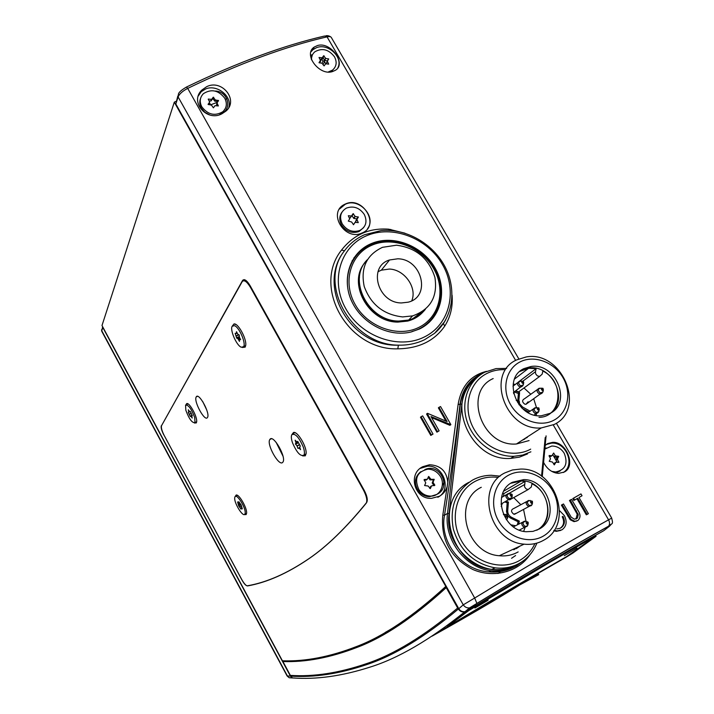 <?xml version="1.0" encoding="UTF-8"?>
<svg xmlns="http://www.w3.org/2000/svg" width="714" height="714" viewBox="0 0 714 714"><rect width="100%" height="100%" fill="white"/><g stroke="black" fill="none" stroke-linecap="round" stroke-linejoin="round"><path stroke-width="1.07" d="M367.415 259.646C346.915 279.29 368.174 321.362 398.858 321.068L408.694 320.042C415.575 318.23 421.135 314.651 425.374 309.314M402.678 316.918L412.594 315.891C430.408 309.564 437.852 296.747 434.924 277.443C428.918 258.539 416.128 247.794 396.556 245.197L382.499 247.321C366.541 254.862 360.436 267.902 364.202 286.439C370.861 304.619 383.695 314.776 402.678 316.918M365.122 262.44C346.861 282.806 368.362 322.353 397.903 322.094L407.73 321.068C414.861 319.176 420.555 315.418 424.821 309.778M397.716 258.807L389.549 259.967C367.621 266.358 377.608 303.102 401.482 302.941L408.087 302.201C431.443 296.854 422.099 258.843 397.716 258.807M377.983 271.739L381.356 270.16L389.353 269.053C404.526 269.473 417.387 287.715 411.764 300.781M576.957 548.075L564.328 555.679L576.957 548.075M487.626 600.554L474.89 608.033C477.282 606.07 488.903 599.082 488.135 600.081L487.626 600.554L488.135 600.081C488.903 599.082 477.282 606.07 474.89 608.033L487.626 600.554M592.906 537.722C557.929 557.313 516.499 581.633 468.625 610.684L447.16 626.767L449.597 625.455C495.436 597.886 534.483 574.913 566.729 556.536L593.53 537.588L592.906 537.722L592.932 536.999C561.507 554.573 524.513 576.198 481.932 601.884M444.054 482.914L442.421 484.137M163.854 434.835L241.867 579.866C244.063 583.731 245.839 585.721 247.214 585.819C266.572 582.526 287.099 573.503 308.787 558.75C326.967 546.389 346.263 527.619 366.675 502.442L366.8 502.272C367.906 499.755 367.041 495.775 364.202 490.322L250.168 285.787C246.874 280.37 244.349 278.585 242.608 280.415L161.551 425.651M174.296 102.173L445.786 586.444C413.103 616.378 383.436 636.379 356.777 646.447C330.055 656.853 305.262 661.637 282.414 660.798L101.995 325.522L174.296 102.173L175.903 101.37M312.473 48.757L313.535 48.498M320.247 60.672L321.648 59.075M321.746 58.932L323.442 58.298M319.738 62.886L320.988 60.395M323.049 64.769L325.022 60.387M322.005 63.216L324.067 65.902L325.727 63.769L324.558 61.797L325.7 63.769L328.699 64.144L327.342 61.208L328.726 58.976L325.709 58.405L323.656 55.737L322.192 57.807L319.024 57.477L320.381 60.163L319.22 62.805L322.005 63.216L323.014 61.208L325.057 60.44M226.838 98.702L225.294 99.282M217.502 102.227L210.353 104.931M209.809 104.851L210.219 103.771L208.702 104.342M555.885 460.021L554.064 456.889L555.885 460.021M209.113 103.539L210.219 103.771M321.719 58.967L323.014 61.208M390.772 229.426L391.406 230.524M163.792 434.871C161.614 430.551 160.775 427.516 161.293 425.776M308.743 558.839C326.753 546.576 345.888 528.065 366.13 503.308L366.273 503.111C367.487 500.353 366.532 495.98 363.417 489.991L250.534 287.483C246.901 281.53 244.134 279.558 242.224 281.575L161.542 425.669C160.971 427.597 161.891 430.926 164.291 435.683L241.671 579.375C244.081 583.633 246.035 585.819 247.553 585.917C266.777 582.535 287.171 573.503 308.743 558.839M242.332 347.486L245.179 347.138L245.732 345.273C246.732 338.623 237.824 322.576 233.933 323.995L232.443 325.914M302.665 455.898L305.289 455.827L306.092 453.658C307.056 447.018 297.542 431.015 293.516 432.461L291.972 434.496M244.349 514.535L246.098 514.598L246.58 513.304C247.365 508.404 239.083 493.909 236.164 495.043L235.209 496.498M194.431 423.009L196.332 422.911L196.653 421.804C197.466 416.905 189.585 402.419 186.738 403.553L185.81 404.945M206.757 410.006L202.758 401.616M207.453 417.503C204.882 422.206 193.289 400.884 196.243 396.904L196.243 396.895C198.67 391.888 210.505 413.504 207.488 417.449L207.453 417.503M282.976 456.112L276.104 442.296M282.708 462.351C279.076 466.947 266.26 444.188 269.821 439.512L270.008 439.262C273.426 434.264 286.573 457.371 282.949 462.047L282.708 462.351M442.359 485.199L443.992 483.994M504.37 369.665C498.104 369.504 492.276 370.78 486.894 373.476C468.446 382.597 462.172 408.801 474.096 429.31C485.752 449.972 512.563 459.227 530.681 449.133M530.904 451.819L522.809 455.032L514.009 456.308C494.436 456.996 473.998 442.037 467.259 422.036C460.387 402.062 468.197 380.491 484.815 372.172L496.007 368.602L506.645 368.406M554.019 420.144C568.005 412.754 571.985 392.727 562.846 377.403C553.903 361.962 534.001 354.688 520.051 361.909C505.967 368.906 501.389 388.996 510.626 404.722C519.658 420.555 540.168 427.775 554.019 420.144M516.668 359.892L526.191 356.955C561.909 350.235 586.792 408.836 554.305 424.437L541.221 427.945C505.467 431.185 485.154 373.511 516.668 359.892M519.953 371.334L528.887 368.067C551.877 364.069 569.46 400.197 550.574 413.085M550.066 413.37L541.382 415.753C516.597 418.359 502.004 378.25 523.96 368.611L530.93 366.505C555.697 362.221 572.485 402.776 550.066 413.37M529.092 440.565L516.454 443.983C481.986 447.223 462.726 391.808 493.178 378.554M527.28 437.441L524.71 438.646M524.835 439.021L522.273 440.226M527.476 453.943L519.426 457.139L510.662 458.406C469.83 461.753 443.929 398.644 476.8 377.724C468.366 384.078 463.395 392.852 461.896 404.053L460.36 404.133C462.351 390.299 469.107 380.285 480.656 374.082M300.326 446.08L297.729 441.368L296.738 441.859L295.141 440.19L296.024 442.983L295.409 443.965L297.006 445.822L297.97 448.472L298.97 447.99L300.567 449.668L299.702 447.062L300.326 446.08M304.414 454.889L306.074 453.863M292.517 442.832C296.783 452.64 300.585 456.746 303.941 455.13C304.771 453.586 304.548 450.9 303.28 447.062C298.97 437.164 295.15 433.041 291.83 434.701C291 436.272 291.223 438.985 292.517 442.832M295.65 432.996L293.516 432.461M348.28 221.09L351.654 222.018L353.501 224.714L355.117 222.331L358.276 222.625L356.911 219.466L358.321 216.994L355.197 216.494L353.109 213.647L351.502 216.012L348.325 215.717L349.699 218.877L348.28 221.09M355.983 222.393L355.563 221.402L356.973 218.939L353.867 218.439L351.823 215.583M341.89 212.272C339.23 216.137 339.105 220.394 341.542 225.044C346.129 231.604 351.948 233.773 358.99 231.559L363.703 227.534M364.265 214.414C359.499 207.703 353.537 205.596 346.379 208.104C340.453 211.755 339.079 217.047 342.274 223.955C346.87 230.533 352.698 232.71 359.758 230.488C366.041 226.891 367.54 221.536 364.265 214.414M353.43 224.732L355.019 222.411M351.6 215.931L350.181 217.957L349.289 217.895M237.601 501.951L238.699 505.86L241.029 509.171L241.127 507.993L242.323 508.912L241.162 505.012L238.815 501.683L238.726 502.879L237.539 501.942M237.566 495.436L236.164 495.043M245.179 513.071C245.919 507.832 236.682 493.079 234.995 496.748L234.701 497.854C234.049 503.147 243.153 517.704 244.893 514.107L245.179 513.071M245.714 513.687L244.893 514.107M236.486 331.707L236.352 333.536L235.147 333.331L236.736 338.168L237.905 338.695L239.467 341.381L239.422 339.418L240.645 339.632L239.395 337.258L239.261 335.169L237.735 334.09L236.486 331.707M243.724 346.486L245.687 345.647M241.234 347.218L243.599 346.718C246.223 343.372 239.306 327.289 234.522 325.655L232.228 326.2C229.649 329.6 236.432 345.406 241.234 347.218M236.039 324.584L233.933 323.995M353.921 257.852L359.097 252.569M362.15 232.942L362.016 233.005C344.532 241.511 327.039 212.147 344.844 204.266L345.514 203.954C363.033 195.716 380.464 225.802 362.15 232.942M367.531 228.694C376.805 216.958 359.115 197.466 345.344 204.222L339.462 209.05M529.931 554.733C518.355 572.066 493.597 578.527 472.918 569.54C450.659 557.991 440.618 539.846 442.805 515.097L447.187 486.537C445.902 490.786 443.314 494.026 439.422 496.239L431.613 498.318C414.415 499.621 407.515 473.801 422.724 466.715L429.516 464.752C440.565 465.341 446.669 471.195 447.821 482.289L458.12 404.481C461.182 386.292 470.669 375.243 486.582 371.334M437.834 497.265C452.212 490.384 443.68 464.885 427.543 466.171L420.189 468.411M545.175 445.491L547.718 443.555L552.734 442.332C566.443 441.547 576.35 466.358 564.274 472.043L558.589 473.373C552.127 472.838 547.129 469.169 543.595 462.395M332.572 71.543C319.515 76.273 302.79 54.362 314.214 47.079L317.471 45.553C330.68 41.26 346.959 63.948 335.321 70.32L332.572 71.543M337.909 67.714C343.354 57.191 327.878 42.795 316.418 47.722L312.955 49.694L310.893 51.908M221.84 113.838C206.801 122.076 189.335 101.745 201.812 90.107L206.533 86.76C221.893 78.683 239.119 100.344 225.874 111.152L221.84 113.838M228.837 107.403C232.3 96.363 217.047 84.109 205.766 88.893L201.268 91.642L198.296 95.979M473.632 378.732C466.046 384.98 461.512 393.53 460.03 404.392C455.764 440.261 450.588 477.202 444.501 515.222C439.253 542.122 461.637 570.2 488.706 571.869L488.706 571.869C496.971 572.592 504.753 571.325 512.036 568.067M381.142 230.568L364.408 234.781C356.411 238.315 349.78 243.644 344.514 250.757C315.918 286.019 350.226 347.191 398.376 345.157C407.953 345.362 416.699 343.541 424.616 339.694L434.576 333.322L443.59 323.317L445.732 319.774M370.602 243.902C350.244 252.756 341.328 278.433 351.529 300.844C361.498 323.326 388.577 337.463 410.862 332.037L419.457 329.011C440.913 318.828 447.955 290.652 435.335 268.464C423.018 246.143 393.878 234.415 372.03 243.296L370.602 243.902M555.813 472.998L560.178 470.937M312.411 54.889L311.366 54.916L310.581 56.085M511.563 558.294L515.597 555.537M221.322 113.749C232.657 108.867 227.936 91.321 215.298 91.044M563.292 472.525C575.645 465.037 566.05 441.591 551.378 443.162L546.326 444.465M436.602 494.49C452.23 487.939 440.02 462.315 424.839 469.607M515.66 360.436L327.048 36.86C285.555 46.41 239.11 63.582 187.711 88.384L474.685 598.02C526.022 566.782 570.647 540.721 608.569 519.837L553.323 425.062M452.069 295.078C452.979 306.556 450.525 316.909 444.724 326.128C434.389 340.935 418.752 348.503 397.832 348.834C347.727 350.592 312.036 286.867 341.524 250.096C353.546 234.719 369.299 227.748 388.782 229.185L404.963 233.192M576.885 520.988L574.011 521.648L570.218 519.765L561.391 505.11L563.498 503.959L571.262 517.231L574.404 519.194L577.483 518.034L578.242 514.669L570.254 500.077L571.548 499.336L577.885 510.26C580.705 514.499 580.687 517.927 577.831 520.542L574.806 521.282L571.013 519.39L562.168 504.727L563.498 503.959M575.966 519.033L577.224 514.205L569.469 500.478L571.548 499.336M439.11 430.845L436.906 432.166L426.57 414.022L427.516 413.335L447.125 421.59L438.994 407.346L440.538 406.543L450.873 424.643L430.979 416.574L439.11 430.845L437.53 431.684L427.186 413.513M445.911 421.073L438.369 407.855L438.994 407.346M450.873 424.643L449.882 425.312L431.551 417.574M433.014 434.085L430.801 435.415L420.466 417.226L421.073 416.726L422.661 415.887L433.014 434.085L431.417 434.924L421.073 416.726M560.758 530.413L556.349 531.323L553.778 530.761M574.645 500.023L573.851 500.416L572.78 498.568L580.964 493.909L582.035 495.748L579 497.506L588.398 513.687L587.14 514.428L577.733 498.238L574.645 500.023L573.565 498.176L580.964 493.909M587.14 514.428L586.328 514.812L576.966 498.684M433.621 316.436L429.221 322.38M610.934 524.647L609.301 526.361C610.327 525.513 609.961 525.566 608.203 526.521C571.013 547.129 527.253 572.789 476.916 603.491L467.117 610.863L465.064 611.657C462.386 612.023 460.298 611.041 458.807 608.712L175.822 103.976L177.804 96.033M467.117 610.863C520.042 578.617 565.658 551.842 603.973 530.556L609.301 526.361M471.392 607.239L469.553 607.891C466.956 608.149 464.859 607.132 463.252 604.838L178.116 96.934L175.822 103.976M458.807 608.712L463.252 604.838L474.685 598.02L476.916 603.491M608.203 526.521L608.614 526.156C609.872 524.522 609.854 522.425 608.569 519.837L611.693 518.096L556.349 423.223M447.821 482.289L447.187 486.537M430.801 435.415L431.417 434.924M436.906 432.166L437.53 431.684M449.882 425.312L450.525 424.821M559.651 510.787L564.363 515.579C567.335 521.675 566.532 526.423 561.972 529.824L557.125 530.957L554.126 530.234M561.391 505.11L562.168 504.727M576.091 518.989L576.671 518.721M577.224 514.205L578.028 513.821M569.469 500.478L570.254 500.077M570.218 519.765L571.013 519.39M572.78 498.568L573.565 498.176M560.829 527.976C564.676 525.263 565.399 521.39 563.016 516.356L562.23 516.731C564.613 521.755 563.89 525.629 560.053 528.333L556.804 528.913M397.832 348.834L398.376 345.157C351.877 345.237 317.453 283.931 344.514 250.757L341.524 250.096M388.782 229.185L389.068 230.381M444.724 326.128L443.412 323.585M458.54 608.23L446.223 586.256M446.509 586.828L445.947 587.122C380.383 647.768 328.788 661.173 282.717 661.164L290.366 675.39C313.607 676.926 338.891 673.034 366.237 663.734C393.503 654.756 423.982 636.192 457.674 608.033L445.947 587.122L446.089 586.337M497.953 573.485L500.005 572.289M537.017 574.011L538.24 573.699M424.589 485.547L428.088 486.02L430.355 488.599L431.506 485.913L434.844 485.208L433.032 482.334L434.148 479.362L430.953 479.317L428.668 476.452L427.284 479.281L424.125 479.531L425.74 482.86L424.589 485.547M420.796 471.686C414.772 476.613 413.852 482.834 418.011 490.339C420.948 494.365 424.741 496.489 429.417 496.721L436.557 494.525M433.996 485.681L432.22 482.878L433.487 479.808L430.123 479.879L428.141 477.282M439.779 475.524C436.7 471.338 432.729 469.214 427.856 469.16C416.976 471.749 414.004 478.612 418.922 489.724C421.858 493.749 425.66 495.882 430.346 496.114C440.324 496.685 446.08 483.967 439.779 475.524M430.488 486.591L431.506 485.904L429.667 488.331M425.999 480.165L427.052 479.433L424.152 480.299M295.159 678.059L292.499 677.925L290.66 676.113C313.955 677.693 339.302 673.864 366.71 664.6C394.048 655.666 424.616 637.129 458.406 608.988C459.896 611.309 461.976 612.291 464.662 611.925L466.715 611.139C520.078 578.626 565.658 551.868 603.473 530.877M282.869 661.485L282.815 661.521C305.681 662.396 330.493 657.656 357.25 647.312C383.936 637.299 413.647 617.369 446.375 587.524L446.794 587.274M282.815 661.521L290.66 676.113M585.534 541.872L589.478 538.936M537.49 574.092L536.982 574.386L538.267 574.922L538.767 574.609M593.316 536.553L594.476 536.892C596.19 535.955 596.547 535.875 595.565 536.642L572.94 553.02L565.497 557.598C533.715 575.725 495.079 598.466 449.579 625.821L445.357 628.097M458.406 608.988L446.375 587.524M572.94 553.02L572.182 553.1M565.497 557.598L595.565 536.642M549.227 461.28L552.511 462.083L554.305 464.876L555.956 462.19L558.794 462.395L557.429 459.075L558.66 456.371L555.403 455.853L553.609 453.06L551.958 455.728L549.12 455.523L550.485 458.843L549.227 461.28M557.107 462.279L555.903 459.968L556.893 457.406L554.118 456.898L552.663 454.622M551.717 471.365L555.697 471.972C565.399 469.848 568.246 463.627 564.239 453.301C561.15 448.454 557 446.036 551.779 446.036L544.844 449.07M546.219 447.91L544.907 448.74M558.33 471.874L553.761 472.338M554.519 463.038L555.769 462.306L554.519 463.038L553.885 464.439M551.931 455.728L550.726 456.46L549.128 456.255M510.805 483.262L521.256 480.995L525.058 481.414L524.495 486.734L525.977 488.804L528.101 489.59L531.278 487.064L531.966 483.797C550.333 492.241 553.52 521.738 536.669 530.261M513.705 497.604L520.836 504.718M523.567 509.546L525.986 521.22M525.12 527.414L523.648 531.35M509.635 499.871L528.101 489.59M502.772 493.312L503.977 493.499L525.058 481.414M503.977 493.499L503.334 496.471M506.065 501.273L508.413 502.076L507.708 510.697C507.645 513.625 508.895 515.811 511.465 517.266L519.319 521.104L518.676 524.174M515.553 525.745L510.947 524.835M501.201 506.422L502.308 503.37M516.775 513.116L513.714 514.178C510.689 511.617 510.831 509.662 514.134 508.314L526.468 501.692M504.852 501.951L507.199 502.745L508.413 502.076M519.319 521.104L518.069 521.747L517.427 524.799M508.002 516.124L510.233 517.909L518.069 521.747M507.199 502.745L506.485 511.358L507.511 515.437M422.393 311.581L413.272 318.31C389.487 331.18 354.135 304.334 359.481 277.335M352.02 261.003L354.269 258.307M428.811 321.978L426.401 324.754M519.819 371.458L528.601 368.281L536.134 368.647L535.411 372.092L535.759 374.038L537.383 375.885L539.65 376.43L542.176 374.136L542.827 371.066C564.801 381.258 562.159 417.146 538.99 417.351M520.917 390.219L518.641 391.897L515.758 390.835M523.96 387.979L530.805 394.253M533.724 398.823L536.446 407.489M536.5 413.593L536.205 415.441M519.435 381.222L536.134 368.647M513.205 384.025L515.24 384.462M515.419 391.085L519.587 392.575L518.828 400.786M519.346 403.472L522.577 407.025L530.127 411.184M513.652 393.717L514.321 391.897M528.092 401.795L525.941 404.311L524.754 404.16C521.934 401.955 521.916 400.108 524.701 398.626L537.258 389.63M514.285 392.004L518.382 393.468L519.587 392.575M522.139 408.274L528.895 412.032M518.382 393.468L517.793 400.643M497.587 477.354C489.438 476.408 481.861 477.791 474.864 481.513C455.809 491.607 449.24 519.453 461.485 540.837C473.453 562.373 501.103 571.477 519.828 560.347C526.254 556.554 531.154 551.244 534.545 544.398M536.785 543.381C533.296 551.868 527.726 558.384 520.069 562.944C512.5 567.264 504.182 568.897 495.123 567.853C474.069 563.774 460.146 550.887 453.345 529.199C449.302 507.145 455.764 490.732 472.748 479.969C478.478 476.89 484.672 475.328 491.321 475.274L500.103 476.158M543.336 536.08C557.812 527.86 561.972 506.538 552.565 490.545C543.372 474.435 522.835 467.259 508.404 475.283C493.829 483.066 489.036 504.477 498.533 520.899C507.824 537.446 529.003 544.541 543.336 536.08M504.959 472.855L512.429 469.973L520.515 469.071C555.697 467.679 574.6 524.263 543.657 540.23C537.731 543.595 531.216 544.907 524.103 544.166C489.447 541.98 475.14 486.805 504.959 472.855M520.006 546.076L516.293 548.655M517.525 547.236L513.821 549.807M510.947 483.173L521.541 480.825C545.817 480.245 558.393 519.221 537.115 530.038L536.821 530.199M539.266 529.003L533.001 531.377L526.147 531.725C502.049 530.591 491.625 492.151 512.42 482.28L523.621 479.621C547.977 479.049 560.606 518.159 539.266 529.003M518.15 551.913C512.429 555.153 506.146 556.429 499.309 555.733C465.974 553.725 452.489 500.8 481.272 487.296M461.896 404.053L449.097 513.411C443.376 548.629 485.27 582.035 514.428 565.631C507.431 569.058 499.88 570.299 491.785 569.353C449.722 566.193 433.059 499.773 468.982 482.298M290.419 676.131L102.807 327.467L101.745 330.725L287.403 675.962L290.419 676.131L292.258 677.943L294.98 678.05M102.602 326.842L101.727 331.234L287.09 675.926L289.17 677.747L292.097 677.863M327.458 61.029L324.745 60.315L322.728 57.602L321.398 59.396L319.729 59.057M331.242 71.828L334.732 67.714M311.224 59.021L312.223 55.299M328.306 71.971L332.51 70.115C336.544 66.58 337.204 62.145 334.491 56.799C328.717 49.364 322.175 47.686 314.883 51.774C312.437 53.845 311.322 56.549 311.545 59.887M326.709 63.921L326.369 63.118L327.315 61.252M320.381 60.413L319.015 62.689M208.095 104.235L211.531 105.217L213.406 107.832L215.003 105.654L218.386 105.94L217.011 102.887L218.546 100.54L215.36 99.969L213.245 97.211L211.656 99.371L208.265 99.085L209.639 102.129L208.051 104.342M200.616 98.246C199.286 101.45 199.536 104.753 201.357 108.144L204.882 112.276L209.764 114.945M218.065 101.45L214.887 101.218L212.754 98.514L211.076 100.915L209.095 100.906M224.74 98.202C218.43 90.178 211.326 88.661 203.419 93.659C199.831 97.39 199.304 101.79 201.83 106.85C207.935 114.731 214.932 116.355 222.813 111.732C226.722 107.975 227.364 103.459 224.74 98.202M219.475 114.74L222.349 112.901L225.49 108.189M217.368 105.886L216.529 104.405L216.976 102.995M209.639 102.129L208.47 104.672M192.28 415.726L190.433 411.648L189.54 411.514L188.3 409.782L188.844 411.889L188.237 412.237L190.076 416.173L190.968 416.316L192.209 418.047L191.664 415.95L192.28 415.726M195.761 422.215L196.653 421.822M185.836 410.247C189.139 419.082 192.191 423.188 194.984 422.581L194.726 417.628C191.397 408.729 188.344 404.597 185.56 405.231L185.836 410.247M191.664 415.95L192.298 415.646M188.139 403.972L186.738 403.553M464.707 612.523L465.332 612.826L447.16 626.767M594.066 536.99L549.914 562.284L468.625 610.675L468.322 610.158M468.625 610.675L465.474 612.773M244.429 279.674L242.564 280.495M363.417 489.991L363.881 489.742M250.534 287.483L251.007 287.278M298.238 442.841L295.534 444.188M296.024 442.983L297.952 442.011L296.015 442.983M297.899 441.859L296.007 442.805M297.765 441.457L296.854 441.904M299.871 447.544L298.97 447.99M299.844 447.455L298.871 447.937M298.738 448.089L297.97 448.472M299.469 444.876L297.131 446.045M299.282 444.679L297.006 445.822M298.104 442.439L295.391 443.787L298.104 442.439M356.732 218.779L358.08 216.833M355.563 221.402L356.911 219.466M355.563 221.661L356.911 219.733M350.038 217.984L351.359 216.039M352.172 215.735L353.501 213.789M353.626 218.279L354.956 216.333M353.867 218.439L355.197 216.494M356.973 219.198L358.321 217.261M241.171 507.993L241.769 507.681L241.189 508.002M241.252 506.235L239.877 506.94M241.27 506.003L239.761 506.779M240.859 504.753L238.699 505.86M240.556 504.486L238.538 505.521M239.886 503.736L238.619 504.379M239.806 503.575L238.565 504.2M238.726 502.879L239.324 502.567L238.726 502.852M239.815 338.052L238.039 338.855M239.717 337.874L237.905 338.695M239.324 336.99L236.736 338.168M239.306 336.508L236.53 337.776M239.029 334.768L236.459 335.937M238.735 334.634L236.388 335.705M237.209 333.09L236.361 333.474M240.323 339.016L239.476 339.409L240.315 339.007M523.853 560.436L516.775 565.72M516.731 565.747C508.984 570.165 500.469 571.843 491.205 570.763C465.492 568.219 443.751 539.552 447.517 513.42L460.36 404.133L458.12 404.481M424.107 337.106C449.882 324.772 457.924 290.687 442.332 264.305C427.115 237.753 391.852 224.437 366.05 235.977C340.034 247.106 330.064 281.334 345.915 308.921C361.373 336.687 398.564 349.851 424.107 337.106M187.711 88.384C182.597 91.053 179.401 93.9 178.116 96.934L178.42 94.15C178.678 92.427 181.356 90.062 186.461 87.054L187.711 88.384M518.828 358.91L331.573 37.922C331.162 36.664 329.654 36.307 327.048 36.86L324.674 36.003C283.52 45.455 237.521 62.43 186.675 86.947M480.763 374.029L484.038 372.574M449.097 513.411L447.517 513.42L444.501 515.222L442.805 515.097M541.56 476.193L545.193 437.575M567.737 516.079L568.522 515.704M575.743 511.304L576.546 510.921M385.158 632.488C403.999 621.921 424.259 606.588 445.938 586.489M536.178 574.475L536.044 574.6C510.519 591.183 475.863 611.702 432.068 636.156M437.164 632.729L445.572 628.008M449.57 625.75C480.406 608.274 506.164 593.004 526.834 579.946M433.219 479.674L433.88 479.219L433.228 479.674M432.256 483.182L433.068 482.619M432.22 482.878L433.032 482.334M434.157 485.672L434.844 485.208M428.23 477.068L428.918 476.586M429.864 479.754L430.703 479.174M430.131 479.879L430.961 479.317L430.123 479.879M433.523 480.103L434.183 479.647M538.097 574.993L519.979 584.811M531.421 577.581L537.008 574.422M449.579 625.821L449.579 625.794C494.989 598.502 533.661 575.743 565.604 557.518L565.774 557.081M556.67 457.237L558.419 456.21M555.929 460.235L557.447 459.361M555.903 459.968L557.429 459.075M558.321 462.369L558.973 461.994M553.18 453.631L553.877 453.22M553.894 456.737L555.403 455.853M554.118 456.898L555.644 456.005M556.92 457.674L558.678 456.657M524.362 484.681L509.028 493.401M526.986 526.459L524.04 527.262C520.899 524.558 521.068 522.532 524.558 521.202L524.701 521.184M506.895 519.158L506.44 519.756M511.17 498.613L508.136 499.505C505.03 496.89 505.173 494.882 508.555 493.499L508.636 493.49M531.341 505.619L528.387 506.44C525.29 503.807 525.424 501.808 528.806 500.434L528.94 500.425M528.128 523.942L527.637 525.709L525.004 526.468C522.121 523.621 522.478 521.889 526.093 521.256L526.316 521.345M507.752 517.043L507.324 518.685L506.271 519.524M512.197 496.051L511.813 497.801L509.073 498.675C506.199 495.837 506.565 494.124 510.18 493.526M532.448 503.084L531.992 504.834L529.351 505.619C526.486 502.79 526.843 501.076 530.422 500.469M527.512 521.809L528.173 522.3L528.217 523.844L527.021 524.183C525.709 522.889 525.87 522.095 527.512 521.809M507.074 514.865L507.761 515.392L507.806 516.847L506.565 517.239C505.244 515.936 505.414 515.142 507.074 514.865M503.522 514.624L505.958 514.419M511.545 493.981L512.286 495.935L511.046 496.328C509.734 495.043 509.903 494.258 511.545 493.981M531.85 500.951L532.573 502.942L531.368 503.299C530.056 502.013 530.225 501.228 531.85 500.951M527.601 522.523L527.45 523.219L527.601 522.523M507.145 515.562L506.994 516.267L507.145 515.562M511.617 494.668L511.474 495.364L511.617 494.668M531.939 501.639L531.796 502.335L531.939 501.639M503.397 514.339L504.262 514.267M511.465 517.266L510.233 517.909M507.708 510.697L506.485 511.358M433.523 268.402C421.144 246.749 392.361 235.941 371.423 245.402C350.306 254.532 342.363 282.325 355.215 304.628C367.755 327.083 397.814 337.793 418.574 327.539C439.529 317.605 446.205 289.911 433.523 268.402M352.921 303.7C340.06 280.004 350.556 250.944 373.743 243.59C394.788 235.816 422.331 247.214 434.112 268.241M434.058 268.41C448.883 292.562 438.253 324.683 412.21 331.43L411.889 331.787M535.473 371.708L522.925 381.115M538.133 412.54L536.259 413.62L535.116 413.46C532.189 411.139 532.198 409.229 535.134 407.739L535.286 407.703M522.728 385.872L520.908 387.015L519.649 386.854C516.766 384.614 516.74 382.731 519.569 381.205L519.694 381.169M542.292 392.968L540.489 394.057L539.275 393.896C536.384 391.629 536.366 389.746 539.204 388.237L539.373 388.193M539.043 409.898L538.775 411.63L536.071 412.522C533.269 409.774 533.617 408.14 537.106 407.632M519.346 403.258L518.935 404.74L519.497 402.526L518.23 402.973C516.954 401.714 517.114 400.973 518.721 400.741M523.532 383.195L523.353 384.9L520.577 385.89C517.784 383.15 518.132 381.535 521.631 381.053M543.229 390.853L542.926 392.04L540.221 392.941C537.437 390.201 537.776 388.586 541.248 388.104M538.57 407.819L539.284 409.622L538.053 410.032C536.776 408.774 536.937 408.033 538.526 407.801M518.766 400.759L519.497 402.526L519.203 401.045M523.041 381.151L523.781 382.891L522.514 383.338C521.238 382.088 521.399 381.356 522.996 381.133M542.729 388.229L543.434 390.005L542.212 390.406C540.935 389.166 541.096 388.425 542.676 388.211M538.615 408.417L538.472 409.068L538.615 408.417M518.792 401.348L518.65 402.009L518.792 401.348M523.076 381.731L522.934 382.374L523.076 381.731M542.765 388.8L542.631 389.451L542.765 388.8M522.577 407.025L521.577 407.73M516.195 400.465L517.364 400.599M101.531 329.797L101.799 331.367M327.378 61.002L328.494 58.816M326.378 63.341L327.342 61.449M321.211 59.423L322.005 57.852M321.434 59.36L322.228 57.763M322.692 57.638L323.62 55.772M323.13 57.754L324.085 55.844M324.522 60.146L325.477 58.245M324.745 60.315L325.709 58.405M217.913 101.397L218.305 100.379M216.529 104.405L217.011 103.146M208.301 99.505L208.479 99.023M210.844 100.995L211.433 99.424M211.103 100.879L211.683 99.335M212.727 98.55L213.218 97.238M213.227 98.577L213.709 97.309M214.646 101.076L215.119 99.808M214.887 101.218L215.36 99.969M190.352 411.469L188.326 412.433M189.567 411.55L188.835 411.898L189.567 411.55M189.505 411.46L188.844 411.782M191.655 415.985L190.968 416.316M192.271 415.566L190.87 416.235M192.253 415.503L190.263 416.449M192.075 415.227L190.076 416.173M190.986 413.611L189.549 414.29M190.924 413.397L189.46 414.093M412.594 315.891L408.694 320.042M389.549 259.967L381.356 270.16M244.34 279.656L242.608 280.415M271.365 438.753L269.821 439.512M245.491 280.147L244.117 280.745M197.43 396.341L196.243 396.895M528.887 368.067L530.93 366.505M516.454 443.983L541.221 427.945M510.662 458.406L514.009 456.308M303.941 455.13L305.922 454.131M293.365 433.942L293.82 433.71M359.758 230.488L358.99 231.559M351.502 216.012L350.181 217.957M353.109 213.647L352.341 214.78M235.879 496.301L236.691 495.891M241.145 507.984L241.76 507.672M243.599 346.718L245.598 345.799M513.571 567.362C505.887 571.164 497.596 572.664 488.706 571.869L491.205 570.763C500.514 571.816 509.055 570.12 516.829 565.666L523.826 560.454M314.214 47.079L312.955 49.694M201.812 90.107L201.268 91.642M381.196 230.568C406.096 228.257 432.836 243.492 444.911 266.545C457.067 289.563 453.006 317.828 434.576 333.313L444.599 321.719M611.693 518.096C613.558 525.45 611.809 522.818 608.614 526.156C571.521 546.719 527.637 572.458 476.97 603.366L469.553 607.891L465.064 611.657M556.349 531.323L557.125 530.957M574.011 521.648L574.806 521.282M546.085 435.87L542.247 476.693M552.734 442.332L551.378 443.162M429.516 464.752L427.543 466.171M325.887 35.78C327.565 35.441 329.225 35.843 330.85 36.985M536.152 574.52C510.608 591.121 475.935 611.657 432.14 636.112M430.346 496.114L429.417 496.721M292.499 677.925C316.123 679.728 341.979 676.122 370.048 667.108C398.1 658.406 429.641 640.021 464.662 611.925M520.801 584.302L537.892 575.011M538.401 574.716L537.838 573.958M595.298 536.75L594.539 535.866M449.579 625.794L445.518 627.963M555.697 471.972L554.876 472.427M521.256 480.995L503.816 491.08M528.173 522.3L527.637 525.709L519.355 530.074M512.197 494.463L511.813 497.801L500.996 504.102M532.474 501.398L531.992 504.834L514.473 514.33M507.761 515.392L507.324 518.685L506.404 519.712M522.148 522.416L513.428 526.825M506.164 494.856L501.505 497.515M434.139 268.277C448.954 292.41 438.298 324.584 412.21 331.43M539.65 376.43L518.641 391.897M528.601 368.281L514.571 379M538.99 408.087L538.775 411.63L534.206 415.021M523.433 381.401L523.353 384.9L513.402 392.575M543.095 388.461L542.926 392.04L525.941 404.311M533.108 409.131L528.083 412.594M517.596 382.686L512.973 386.167M521.541 480.825L523.621 479.621M499.309 555.733L524.103 544.166M491.785 569.353L495.123 567.853M287.09 675.935L289.17 677.747L292.258 677.943M332.51 70.115L331.832 71.427M322.192 57.807L321.398 59.396M323.656 55.737L322.728 57.602M222.813 111.732L222.349 112.901M211.656 99.371L211.076 100.915M213.245 97.211L212.754 98.514M194.984 422.581L196.662 421.787M186.497 404.784L187.264 404.427"/></g></svg>
